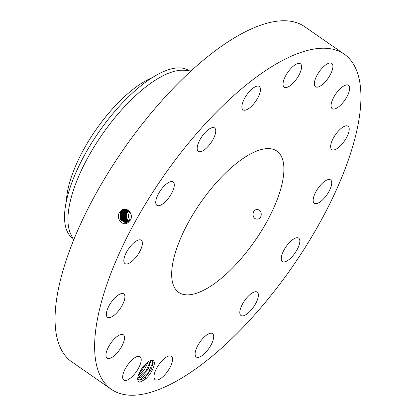 <?xml version="1.0" encoding="UTF-8"?>
<svg xmlns="http://www.w3.org/2000/svg" width="416" height="416" viewBox="0 0 416 416"><rect width="100%" height="100%" fill="white"/><g stroke="black" fill="none" stroke-linecap="round" stroke-linejoin="round"><path stroke-width="0.62" d="M344.152 54.09L304.59 26.629A204.074 78.754 124.8 0 0 174.086 87.485A204.074 78.754 124.8 0 0 60.814 278.543A204.074 78.754 124.8 0 0 71.848 361.91L111.41 389.371A204.074 78.754 124.8 0 0 241.914 328.515A204.074 78.754 124.8 0 0 355.186 137.457A204.074 78.754 124.8 0 0 344.152 54.09A204.074 78.754 124.8 0 0 213.647 114.951A204.074 78.754 124.8 0 0 100.376 306.004A204.074 78.754 124.8 0 0 111.41 389.371M139.953 382.153L145.226 379.293A12.709 4.904 124.8 0 0 153.774 366.486A12.709 4.904 124.8 0 0 150.925 360.412A12.709 4.904 124.8 0 0 148.434 361.613A12.709 4.904 124.8 0 0 137.738 379.101C137.764 380.968 138.455 381.987 139.828 382.158L139.953 382.153M295.006 64.891A14.238 5.496 124.8 0 0 285.08 76.955A14.238 5.496 124.8 0 0 284.19 87.173A14.238 5.496 124.8 0 0 289.609 86.06A14.238 5.496 124.8 0 0 299.536 73.996A14.238 5.496 124.8 0 0 300.43 63.778A14.238 5.496 124.8 0 0 295.006 64.891M281.481 186.212A86.013 33.192 124.8 0 0 276.832 151.076A86.013 33.192 124.8 0 0 221.822 176.722A86.013 33.192 124.8 0 0 174.08 257.254A86.013 33.192 124.8 0 0 178.734 292.391A86.013 33.192 124.8 0 0 233.74 266.739A86.013 33.192 124.8 0 0 281.481 186.212M252.08 105.68A14.238 5.496 124.8 0 0 259.288 86.455A14.238 5.496 124.8 0 0 250.26 90.626A14.238 5.496 124.8 0 0 243.053 109.85A14.238 5.496 124.8 0 0 252.08 105.68M210.85 142.969A14.238 5.496 124.8 0 0 214.588 127.946A14.238 5.496 124.8 0 0 202.093 136.313A14.238 5.496 124.8 0 0 198.349 151.336A14.238 5.496 124.8 0 0 210.85 142.969M172.193 192.249A14.238 5.496 124.8 0 0 173.134 181.932A14.238 5.496 124.8 0 0 157.836 195.01A14.238 5.496 124.8 0 0 156.894 205.327A14.238 5.496 124.8 0 0 172.193 192.249M142.002 246.017A14.238 5.496 124.8 0 0 141.232 240.198A14.238 5.496 124.8 0 0 132.127 244.447A14.238 5.496 124.8 0 0 124.228 257.774A14.238 5.496 124.8 0 0 124.998 263.593A14.238 5.496 124.8 0 0 134.103 259.345A14.238 5.496 124.8 0 0 142.002 246.017M124.873 296.088A14.238 5.496 124.8 0 0 123.744 293.873A14.238 5.496 124.8 0 0 112.861 300.123A14.238 5.496 124.8 0 0 106.382 315.052A14.238 5.496 124.8 0 0 107.51 317.262A14.238 5.496 124.8 0 0 118.399 311.012A14.238 5.496 124.8 0 0 124.873 296.088M123.406 334.838A14.238 5.496 124.8 0 0 123.334 334.781A14.238 5.496 124.8 0 0 110.77 343.247A14.238 5.496 124.8 0 0 107.021 358.119A14.238 5.496 124.8 0 0 107.094 358.176A14.238 5.496 124.8 0 0 119.662 349.71A14.238 5.496 124.8 0 0 123.406 334.838M137.831 356.366A14.238 5.496 124.8 0 0 125.986 367.505A14.238 5.496 124.8 0 0 123.817 380.094A14.238 5.496 124.8 0 0 126.043 380.427A14.238 5.496 124.8 0 0 137.888 369.288A14.238 5.496 124.8 0 0 140.057 356.699A14.238 5.496 124.8 0 0 137.831 356.366M165.953 357.401A14.238 5.496 124.8 0 0 156.026 369.47A14.238 5.496 124.8 0 0 155.137 379.683A14.238 5.496 124.8 0 0 160.555 378.57A14.238 5.496 124.8 0 0 170.482 366.506A14.238 5.496 124.8 0 0 171.371 356.294A14.238 5.496 124.8 0 0 165.953 357.401M203.481 337.782A14.238 5.496 124.8 0 0 196.274 357.006A14.238 5.496 124.8 0 0 205.301 352.841A14.238 5.496 124.8 0 0 212.514 333.616A14.238 5.496 124.8 0 0 203.481 337.782M244.717 300.492A14.238 5.496 124.8 0 0 240.973 315.515A14.238 5.496 124.8 0 0 253.469 307.148A14.238 5.496 124.8 0 0 257.213 292.126A14.238 5.496 124.8 0 0 244.717 300.492M283.369 251.217A14.238 5.496 124.8 0 0 282.428 261.529A14.238 5.496 124.8 0 0 297.726 248.451A14.238 5.496 124.8 0 0 298.667 238.139A14.238 5.496 124.8 0 0 283.369 251.217M313.56 197.449A14.238 5.496 124.8 0 0 314.33 203.263A14.238 5.496 124.8 0 0 323.435 199.02A14.238 5.496 124.8 0 0 331.334 185.687A14.238 5.496 124.8 0 0 330.564 179.873A14.238 5.496 124.8 0 0 321.459 184.116A14.238 5.496 124.8 0 0 313.56 197.449M330.689 147.378A14.238 5.496 124.8 0 0 331.817 149.588A14.238 5.496 124.8 0 0 342.706 143.338A14.238 5.496 124.8 0 0 349.18 128.414A14.238 5.496 124.8 0 0 348.052 126.199A14.238 5.496 124.8 0 0 337.168 132.449A14.238 5.496 124.8 0 0 330.689 147.378M332.155 108.628A14.238 5.496 124.8 0 0 332.228 108.68A14.238 5.496 124.8 0 0 344.791 100.214A14.238 5.496 124.8 0 0 348.54 85.342A14.238 5.496 124.8 0 0 348.468 85.29A14.238 5.496 124.8 0 0 335.904 93.756A14.238 5.496 124.8 0 0 332.155 108.628M317.73 87.095A14.238 5.496 124.8 0 0 329.576 75.956A14.238 5.496 124.8 0 0 331.744 63.372A14.238 5.496 124.8 0 0 329.519 63.034A14.238 5.496 124.8 0 0 317.673 74.173A14.238 5.496 124.8 0 0 315.505 86.762A14.238 5.496 124.8 0 0 317.73 87.095M119.491 212.514L119.486 212.524C115.544 218.015 122.356 226.751 127.972 222.706L130.733 219.653C133.578 213.283 126.521 206.44 121.586 210.148L120.058 211.656M145.226 379.293L145.35 377.13A11.57 4.467 124.8 0 0 145.954 376.527L151.362 369.184L153.192 362.445L151.237 360.448L150.592 360.511M257.338 209.586C252.034 208.962 251.404 219.029 256.906 219.066C262.454 219.69 262.74 209.628 257.338 209.586L257.062 209.581M256.906 219.066L257.187 219.071M122.299 210.246L125.263 209.378L122.283 210.246L120.125 212.54L120 219.528L125.419 222.737L127.884 221.884L129.958 219.586L130.047 212.935L124.946 209.352L121.586 210.148M145.35 377.13L142.849 378.976L139.495 380.084L137.743 379.309M145.954 376.527L142.818 378.955L140.535 379.938L138.133 379.668M66.373 201.193L66.524 199.092A87.511 33.769 -55.2 0 1 107.91 114.109A87.511 33.769 -55.2 0 1 150.192 78.567L152.105 77.693M129.932 219.622A4.748 4.222 89.2 0 1 128.939 218.301A4.748 4.222 89.2 0 1 129.771 212.425M124.961 209.352L121.664 210.22M191.032 70.954L184.6 70.32A102.034 39.374 124.8 0 0 120.489 111.119A102.034 39.374 124.8 0 0 70.808 199.124A102.034 39.374 124.8 0 0 70.829 234.218L73.674 240.016M128.835 221.109A6.375 5.673 89.2 0 1 127.249 219.112A6.375 5.673 89.2 0 1 128.622 210.98M122.299 210.252L120.141 212.54L120.016 219.523L125.434 222.737M189.259 70.782A102.034 39.374 -55.2 0 0 112.96 113.563A102.034 39.374 124.8 0 0 67.408 196.763A102.034 39.374 -55.2 0 0 72.888 238.42M137.758 378.206L146.255 370.427L150.649 360.5L150.852 361.265L147.872 369.606L140.421 377.291L137.748 378.352M150.67 360.495L148.387 368.852L140.452 377.312L137.748 378.378M128.352 210.735L126.604 212.618C125.481 214.77 125.414 216.939 126.407 219.123L128.43 221.484M126.724 212.404L127.13 212.612L128.461 210.829M127.13 212.612C126.006 214.765 125.944 216.934 126.932 219.118L128.674 221.265M128.58 210.428L126.516 212.618C125.398 214.776 125.336 216.944 126.324 219.128L128.393 221.51M125.57 209.425L122.938 210.278L120.775 212.555L120.578 219.346L125.731 222.7L120.588 219.341L120.791 212.555L122.938 210.278L122.71 210.018M148.288 361.712L144.586 369.247L138.341 375.43M148.33 361.681L144.617 369.268L138.325 375.482M128.034 210.434L125.97 212.623C124.852 214.781 124.784 216.949 125.772 219.133L128.144 221.702M127.972 210.439L125.908 212.628C124.79 214.781 124.727 216.949 125.715 219.133L128.123 221.723M125.564 209.425L122.923 210.278M127.712 210.262L125.336 212.633C124.218 214.786 124.15 216.96 125.138 219.144L127.868 221.894M125.876 209.482L123.562 210.304L121.425 212.571L121.155 219.159L126.038 222.648L121.17 219.154L121.441 212.566L123.578 210.309L125.882 209.487M127.696 210.252L125.299 212.638C124.181 214.791 124.119 216.96 125.107 219.144L127.852 221.905M127.431 210.096L124.701 212.638L124.108 218.166L127.582 222.066L124.098 218.171L124.686 212.638L124.192 212.389M126.183 209.565L124.202 210.335L122.08 212.581L121.737 218.972L126.344 222.576M126.194 209.565L124.218 210.335L122.096 212.581L121.753 218.967L126.35 222.57M127.426 210.09L124.686 212.638M124.036 212.628L126.116 210.423L127.114 209.924L126.131 210.423L124.051 212.623L123.516 218.379L127.275 222.227L123.505 218.39L124.036 212.628L123.542 212.373M126.662 222.477L122.335 218.78L122.746 212.597L124.852 210.366L126.495 209.664L124.836 210.366L122.73 212.597L122.33 218.795L126.651 222.482M126.968 222.362L122.928 218.587L123.396 212.612L125.492 210.392L126.812 209.789L125.476 210.392L123.38 212.612L122.912 218.598L126.958 222.368M139.714 380.063L148.616 372.154L153.062 361.832M138.715 374.364L147.389 362.372M129.958 219.586L130.489 220.158M127.884 221.884L128.076 222.825M120.125 212.54L119.626 212.285M122.283 210.246L122.07 209.986M126.516 212.618L126.1 212.404M120.775 212.555L120.281 212.3M125.908 212.628L125.476 212.404M121.425 212.571L120.931 212.316M123.562 210.309L123.349 210.044M125.299 212.638L124.842 212.399M122.08 212.581L121.581 212.332M124.202 210.335L123.984 210.075M126.755 210.449L126.542 210.189M122.73 212.597L122.236 212.342M124.836 210.366L124.623 210.101M126.116 210.423L125.902 210.158M123.38 212.612L122.886 212.358M125.476 210.392L125.263 210.132"/></g></svg>
